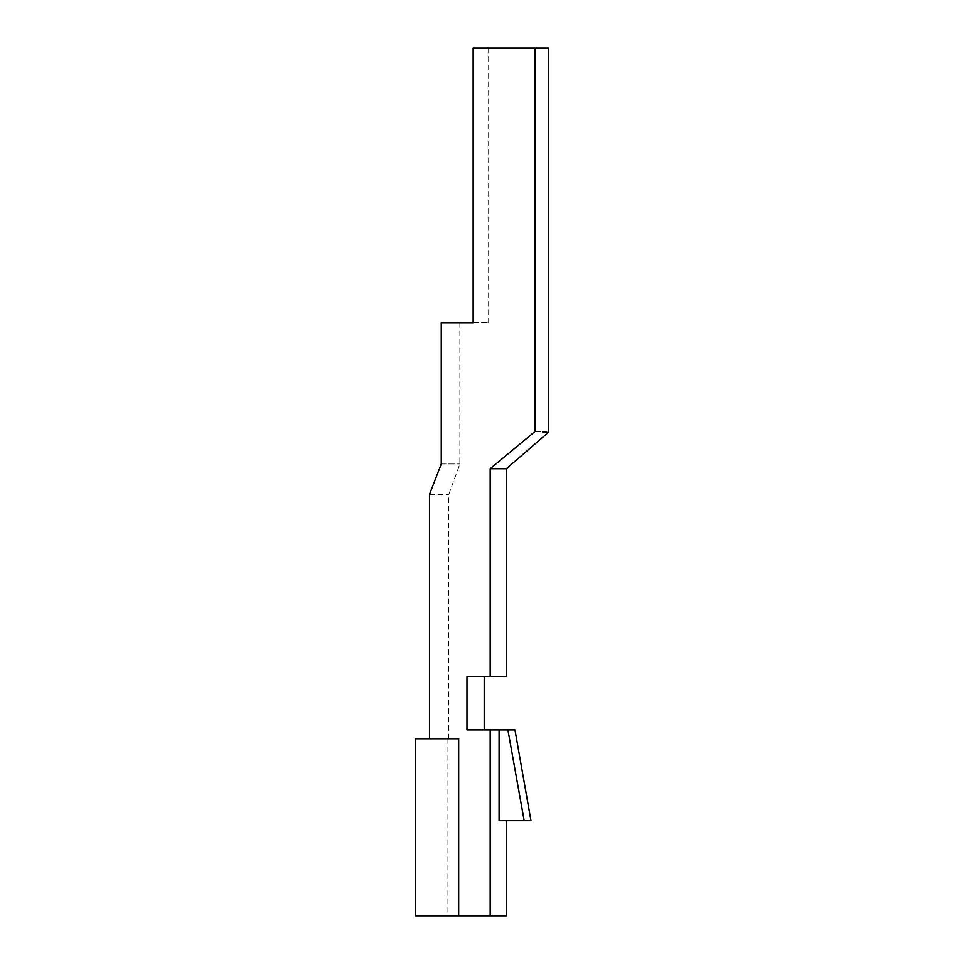 <?xml version="1.0" encoding="UTF-8"?>
<svg xmlns="http://www.w3.org/2000/svg" width="964" height="964" viewBox="0 0 964 964"><rect width="100%" height="100%" fill="white"/><g stroke="black" fill="none" stroke-linecap="round" stroke-linejoin="round"><path stroke-width="0.72" stroke-dasharray="4.82 3.62" d="M536.02 431.486L542.624 431.968M546.986 432.294L548.396 432.402M548.396 48.2L535.116 48.2L535.116 431.414L490.182 468.721L490.182 676.764L466.974 676.764L484.217 676.764L466.974 676.764L466.974 729.881L490.182 729.881L490.182 915.8L458.683 915.8L458.683 738.737L458.683 915.8L458.683 738.737L415.604 738.737L415.604 915.8L415.604 738.737L447.043 738.737L415.604 738.737L415.604 915.8L458.683 915.8M535.116 48.2L473.143 48.2L488.64 48.2L473.143 48.2L473.143 322.651L473.143 48.2L473.143 322.651L441.259 322.651L441.259 463.985L429.498 494.387L429.498 738.737L448.802 738.737L429.498 738.737M506.341 915.8L490.182 915.8M429.498 494.387L448.802 494.387L429.498 494.387M473.143 322.651L488.64 322.651L473.143 322.651M441.259 322.651L459.864 322.651L441.259 322.651M441.259 463.985L459.864 463.985L441.259 463.985M530.959 820.629L499.099 820.629L506.341 820.629L499.099 820.629L499.099 729.881L490.182 729.881M506.341 676.764L490.182 676.764M506.341 468.721L490.182 468.721M524.175 820.629L507.883 729.881L499.099 729.881M514.957 729.881L507.883 729.881M447.043 738.737L447.043 915.8M459.864 322.651L459.864 463.985L448.802 494.387L448.802 738.737M488.64 48.2L488.64 322.651"/><path stroke-width="1.45" d="M429.498 738.737L429.498 494.387L441.259 463.985L441.259 322.651L473.143 322.651L473.143 48.2L535.116 48.2L535.116 431.414C552.734 432.728 552.734 432.728 535.116 431.414L536.02 431.486M542.624 431.968L546.986 432.294M535.116 48.2L548.396 48.2L548.396 432.402L506.341 468.721L506.341 676.764L466.974 676.764L466.974 729.881L490.182 729.881L490.182 915.8L415.604 915.8L415.604 738.737L458.683 738.737L458.683 915.8M535.116 431.414L490.182 468.721L490.182 676.764M490.182 915.8L506.341 915.8L506.341 820.629M490.182 729.881L499.099 729.881L499.099 820.629L530.959 820.629L514.957 729.881L507.883 729.881L524.175 820.629M490.182 468.721L506.341 468.721M499.099 729.881L507.883 729.881M484.217 676.764L484.217 729.881"/></g></svg>
